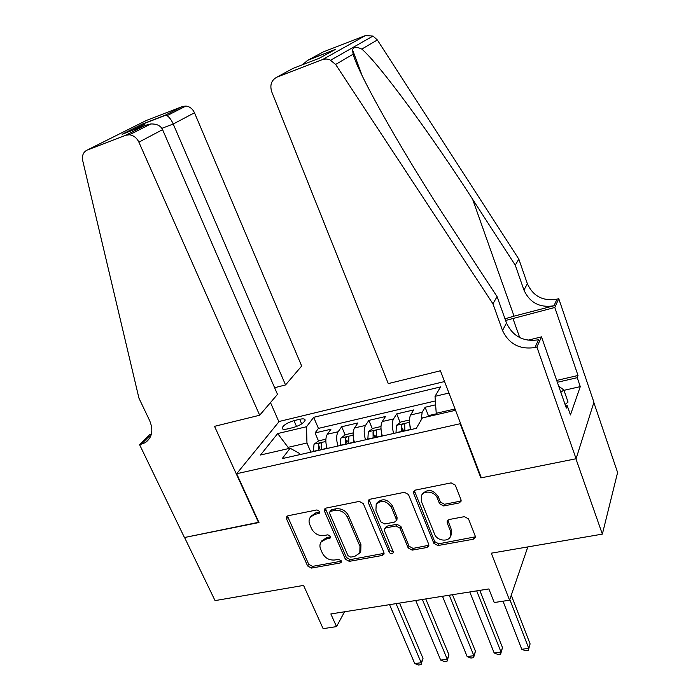 <?xml version="1.0" encoding="UTF-8"?>
<svg xmlns="http://www.w3.org/2000/svg" width="700" height="700" viewBox="0 0 700 700"><rect width="100%" height="100%" fill="white"/><g stroke="black" fill="none" stroke-linecap="round" stroke-linejoin="round"><path stroke-width="1.05" d="M319.69 511.429L316.934 509.933L288.041 515.76L286.781 516.469L286.545 518.954L307.632 565.985L311.447 568.085L340.148 562.975L341.215 562.284L341.259 560.805L338.546 559.317L334.793 559.991C329.297 560.438 325.168 558.18 322.42 553.219L320.688 549.29C319.559 546.595 319.699 544.189 321.081 542.062L325.684 539.236L330.479 537.889L330.558 536.314L327.828 534.817L324.056 535.535C318.544 536.034 314.387 533.767 311.596 528.727L309.838 524.738C308.63 521.824 308.84 519.251 310.459 517.029L314.808 514.456L319.559 513.126L319.69 511.429M459.008 502.985L461.011 501.358L460.95 499.555L455.315 485.144L451.124 482.886L415.494 490.07L413.709 491.356L413.656 493.483L433.86 543.349L437.92 545.545L473.235 539.254L475.291 537.521L475.186 535.938L468.519 518.901L464.371 516.661L449.085 519.531L447.134 521.071L447.186 522.883L450.529 531.274L450.721 535.911C448.892 542.369 436.984 541.056 434.595 534.188L421.312 501.296L421.374 495.775C423.824 489.834 435.024 491.47 437.334 498.146L439.547 503.711L443.686 505.942L459.008 502.985L459.786 501.296L461.142 500.64M481.145 477.278L480.865 477.899L460.154 423.736L236.661 473.725L258.983 522.532L184.564 537.504L215.049 600.609L303.564 585.41L323.129 628.661L336.525 626.614L330.855 613.944L488.863 588.945L494.218 602.534L509.556 600.197L527.835 546.91M480.865 477.899L575.916 458.78L602.359 534.117L491.304 553.184L509.556 600.197M363.3 503.571L359.284 501.401L326.121 508.077L324.721 508.926L324.529 511.341L345.371 559.221L349.265 561.347L382.165 555.485L383.863 554.304L383.871 552.317L363.3 503.571M370.011 499.24L404.373 492.31L408.476 494.524L428.715 544.276L428.767 546.087L426.895 547.514L412.195 550.13L408.188 547.951L399.989 528.15L395.964 525.962L386.312 527.782L384.632 528.946L384.589 531.038L393.164 551.512L393.164 552.878C391.842 554.207 390.512 553.989 389.183 552.221L368.296 502.574L368.428 500.273L370.011 499.24M593.836 402.526L617.601 472.5L602.359 534.117M435.627 404.819L425.119 407.269L428.584 416.132M421.137 420.053L422.144 412.309L410.611 414.977L413.674 409.938L396.69 413.901L400.146 422.537M403.62 431.209L402.868 429.328M393.671 433.457C391.895 427.088 391.842 422.249 393.514 418.933L382.235 421.54L385.49 416.509L368.882 420.385L372.339 428.811M375.882 437.474L374.911 435.094M365.505 439.81C363.738 433.519 363.738 428.724 365.514 425.416L354.489 427.963L357.928 422.94L341.679 426.729L338.126 431.751C336.254 435.05 336.192 439.81 337.951 446.031M348.749 443.59L347.646 440.974M345.126 434.954L341.679 426.729M287.473 428.925L293.195 427.56C299.757 425.582 303.73 423.15 305.13 420.254C305.121 418.819 303.301 418.495 299.688 419.283L294.017 420.648C287.49 422.616 283.535 425.058 282.126 427.954C282.126 429.363 283.911 429.686 287.473 428.925M460.451 423.159L460.154 423.736M444.553 381.553L279.178 421.47L236.661 473.725M455.035 408.984L436.231 413.297L435.024 396.34L440.554 386.916L313.705 417.314L306.521 426.738L306.959 443.012L310.896 452.139M435.024 396.34L448.945 393.05M455.543 410.296L422.398 417.891L416.273 428.356L282.196 458.614L290.132 448.219L260.505 455.009L277.672 433.562L306.521 426.738M435.356 400.951L318.43 428.391L315.061 432.933L330.96 429.223L327.346 434.245C325.421 437.544 325.342 442.286 327.101 448.481M365.514 425.416L368.882 420.385M393.514 418.933L396.69 413.901M422.144 412.309L425.119 407.269M436.231 413.297L436.739 414.61M306.959 443.012L288.418 447.265L287.166 448.892M288.951 448.49L277.672 433.562M299.863 454.624L299.294 453.32L290.132 448.219M336.525 626.614L344.566 611.774M321.361 447.659L321.011 446.836M318.5 440.974L315.061 432.933M318.43 428.391L313.705 417.314M354.489 427.963C352.669 431.27 352.642 436.056 354.41 442.312M382.235 421.54C380.529 424.856 380.555 429.678 382.331 436.012M410.611 414.977C409.01 418.294 409.106 423.159 410.882 429.572M319.848 512.024L315.884 512.829L310.975 516.25M321.79 540.942L326.725 537.565L330.706 536.795M287.429 515.961L308.691 564.288L312.506 566.379L341.381 561.199M325.36 508.366L346.36 557.506L350.245 559.624L384.09 553.359M330.82 511.254L329.822 511.866L329.7 513.538L347.97 555.642L350.7 557.13L354.707 556.413L359.809 553.026L359.966 546.324L347.533 517.352C344.733 512.199 340.506 509.898 334.854 510.449L330.82 511.254L331.861 509.626L330.759 510.396M359.809 553.026L360.771 551.311L360.929 544.626L359.966 546.324M331.861 509.626L335.886 508.812C341.53 508.261 345.739 510.554 348.539 515.699L360.929 544.626M384.632 528.946L385.56 527.258L387.24 526.094L396.874 524.274L400.89 526.452L409.062 546.219L413.053 548.398L428.916 545.247M369.058 499.625L390.084 550.497L393.277 551.88M391.379 507.334C386.575 500.649 381.517 499.66 376.197 504.367L375.926 510.37L380.713 521.798L384.72 523.976L394.38 522.139L396.104 520.923L396.139 518.84L391.379 507.334L392.297 505.671C387.511 499.004 382.463 498.015 377.151 502.722L377.02 502.95M396.104 520.923L397.014 519.242L397.049 517.16L396.139 518.84M392.297 505.671L397.049 517.16M421.549 495.442L422.24 494.121C427.621 488.609 432.933 489.387 438.165 496.475L440.37 502.04L444.5 504.262L459.786 501.296M451.062 535.168L451.316 529.541L450.529 531.274M447.79 520.135L451.316 529.541M414.339 490.586L434.683 541.608L438.725 543.804L475.37 536.83M325.876 439.18L318.71 440.825L314.029 444.22L313.355 451.579M326.436 446.014L326.751 448.56M389.559 604.651L414.741 663.574L421.181 662.716L423.01 658.367L399.56 603.076M321.65 449.706L321.72 443.336C320.863 442.531 319.777 442.899 318.465 444.447L318.43 450.433M320.224 450.03L318.465 444.447M423.01 658.367L421.067 664.659L421.181 662.716L396.051 603.628M421.067 664.659L418.504 665L414.741 663.574M558.696 386.155L563.85 389.979L568.059 402.089L565.058 404.425M563.85 389.979L560.84 392.297M274.619 387.721L285.539 384.93L301.674 366.03L194.486 112.779L173.224 124.023L161.866 128.354M285.539 384.93L173.224 124.023C171.491 120.094 169.435 117.303 167.064 115.649L185.955 106.024C189.787 106.593 192.64 108.841 194.486 112.779M258.589 522.611L214.532 426.335L259.674 415.231L138.889 142.161C136.798 137.883 133.674 135.424 129.526 134.776L125.737 135.249L87.29 150.036C83.317 151.944 81.795 155.496 82.723 160.668L138.941 398.151L149.651 420.613C153.615 430.325 152.145 437.684 145.215 442.68L139.624 444.754L184.441 537.53L258.851 522.244M125.737 135.249L145.18 125.388L122.133 134.269L142.686 123.935L165.209 115.22L182.42 106.496L146.352 120.47L87.29 150.036M139.624 444.754L149.896 434.49L151.401 434.114M278.898 421.803L270.489 402.561M259.674 415.231L277.498 394.354L162.575 129.649L138.889 142.161M182.42 106.496L185.955 106.024M150.806 435.977L148.794 436.625L141.015 444.412M145.18 125.388L150.745 123.961C156.8 123.804 160.737 125.703 162.575 129.649M122.133 134.269L123.454 133.761M130.506 132.834L132.668 133.175M142.686 123.935L144.305 124.32L146.423 126.166M165.209 115.22L167.064 115.649M388.281 383.6L271.723 91.788C269.649 84.919 271.434 80.01 277.086 77.061L322.455 59.614L365.33 35.621L372.995 36.032L377.344 39.97L518.814 259.088L527.363 283.719C533.155 296.293 543.034 301.438 556.999 299.154L558.766 298.699L593.924 402.264L576.091 458.745L481.346 477.802L440.431 370.773L388.281 383.6M518.814 259.088L515.279 265.195L472.623 199.29C431.777 135.599 379.269 63.928 361.812 49.079C356.536 46.655 353.447 46.909 352.546 49.849L353.115 54.189C358.855 75.469 406.385 158.909 451.22 226.66L497.079 296.642L506.494 322.989C512.829 336.438 523.495 342.037 538.501 339.78L534.984 347.515L536.9 347.043L576.091 458.745M497.079 296.642L492.94 303.809L502.521 330.479C508.961 344.085 519.776 349.773 534.984 347.515M472.623 199.29L514.036 316.146L553.989 305.769C539.849 308.044 529.847 302.82 523.968 290.115L515.279 265.195M309.391 59.491L335.352 49.446L307.571 60.392L323.391 51.87L365.33 35.621M353.115 54.189L335.632 64.444L492.94 303.809M556.701 380.424L578.016 375.48L577.229 377.685L557.34 382.279M565.609 406L567.21 405.65L570.439 414.934L580.282 386.619L577.229 377.685M567.21 405.65L566.335 408.091L541.511 336.849L536.9 347.043M558.766 298.699L554.794 307.484L505.593 320.469M578.016 375.48L554.794 307.484M514.036 316.146L505.006 318.815M527.949 340.226L541.511 336.849M335.632 64.444L329.656 59.614L326.016 58.957L322.455 59.614M580.282 386.619L563.972 390.329M307.571 60.392L302.601 64.697M333.533 50.365L332.316 51.135M335.352 49.446L319.139 58.319M353.124 432.924L345.52 434.665L340.874 438.086L340.296 445.498M353.64 439.364L353.99 442.409M415.739 600.512L440.685 660.109L447.248 659.234L448.963 654.859L425.749 598.929M348.775 443.59L348.775 437.194C347.882 436.345 346.78 436.713 345.45 438.287L345.485 444.334M347.209 443.94L345.45 438.287M448.963 654.859L447.055 661.211L447.248 659.234L422.371 599.462M447.055 661.211L444.43 661.561L440.685 660.109M380.984 426.527L372.916 428.374L368.314 431.812L367.841 439.285M381.465 432.547L381.841 436.126M442.479 596.286L467.154 656.574L473.856 655.681L475.457 651.28L452.489 594.702M376.504 437.334L376.434 430.911C375.515 430.027 374.386 430.395 373.039 431.996L373.144 438.086M374.806 437.71L373.039 431.996M475.457 651.28L473.576 657.685L473.856 655.681L449.251 595.21M473.576 657.685L470.899 658.044L467.154 656.574M409.474 420.017L400.934 421.942L396.366 425.399L396.007 432.933M409.911 425.556L410.322 429.695M469.779 591.964L494.174 652.969L501.025 652.059L502.495 647.631L479.789 590.38M404.863 430.929L404.714 424.489C403.76 423.57 402.614 423.929 401.257 425.556L401.424 431.707M403.016 431.349L401.257 425.556M502.495 647.631L500.64 654.097L501.025 652.059L476.691 590.87M500.64 654.097L497.91 654.456L494.174 652.969M436.424 413.796L429.572 415.371L427.936 416.623M502.994 601.195L521.771 649.285L528.754 648.349L530.101 643.895L511.254 595.227M530.101 643.895L528.281 650.423L528.754 648.349L509.793 599.489M528.281 650.423L525.49 650.799L521.771 649.285M338.126 431.751L327.346 434.245M296.546 426.501L294.017 420.648M301.674 423.911L299.688 419.283M315.884 512.829L314.808 514.456M330.479 536.856L329.446 538.528M326.725 537.565L325.684 539.236M341.145 561.251L340.148 562.975M312.506 566.379L311.447 568.085M308.691 564.288L307.632 565.985M287.674 517.326L286.545 518.954M319.655 512.067L318.588 513.704M383.092 553.753L382.165 555.485M350.245 559.624L349.265 561.347M346.36 557.506L345.371 559.221M325.588 509.714L324.529 511.341M348.539 515.699L347.533 517.352M335.886 508.812L334.854 510.449M427.726 545.773L426.895 547.514M413.053 548.398L412.195 550.13M409.062 546.219L408.188 547.951M400.89 526.452L399.989 528.15M396.874 524.274L395.964 525.962M387.24 526.094L386.312 527.782M390.084 550.497L389.183 552.221M369.267 500.929L368.296 502.574M444.5 504.262L443.686 505.942M440.37 502.04L439.547 503.711M438.165 496.475L437.334 498.146M447.983 521.168L447.186 522.883M473.97 537.504L473.235 539.254M438.725 543.804L437.92 545.545M434.683 541.608L433.86 543.349M414.54 491.838L413.656 493.483M325.841 441.464L314.142 444.132M318.395 450.231L313.32 451.377M326.716 448.35L321.606 449.505M506.494 322.989L502.521 330.479M523.968 290.115L527.363 283.719M319.716 58.1L293.029 68.39L277.086 77.061M377.344 39.97L361.812 49.079M553.989 305.769L556.999 299.154M519.733 337.61L512.89 318.334M353.115 435.225L340.988 437.999M345.45 444.124L340.261 445.296M353.955 442.199L348.731 443.38M381.001 428.846L368.428 431.725M373.1 437.876L367.797 439.075M381.806 435.916L376.46 437.115M409.517 422.328L396.48 425.311M401.389 431.489L395.964 432.714M410.279 429.485L404.819 430.719M282.546 428.916L282.126 427.954M311.535 515.392L310.459 517.029M322.131 540.391L321.081 542.062M330.864 510.23L329.822 511.866M377.151 502.722L376.197 504.367M451.509 534.179L450.721 535.911M149.756 438.121L145.215 442.68M129.526 134.776L150.745 123.961M144.305 124.32L132.528 130.261M165.804 115.194L143.237 123.909M352.546 49.849L362.092 75.469M372.995 36.032L330.82 60.121"/></g></svg>
